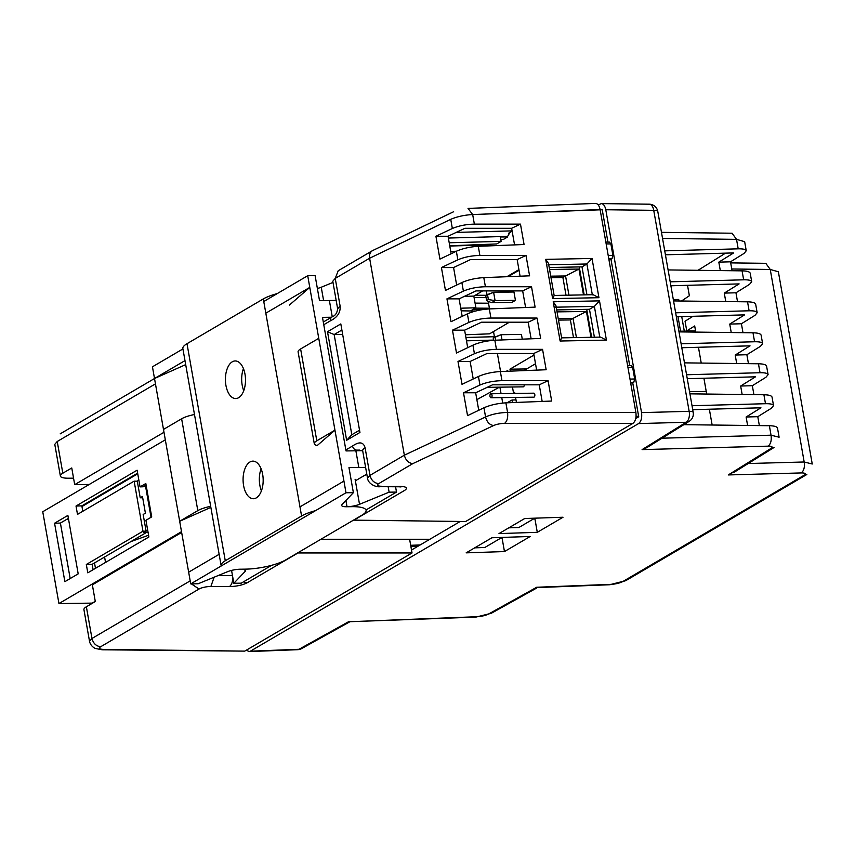 <?xml version="1.0" encoding="UTF-8"?>
<svg xmlns="http://www.w3.org/2000/svg" width="855" height="855" viewBox="0 0 855 855"><rect width="100%" height="100%" fill="white"/><g stroke="black" fill="none" stroke-linecap="round" stroke-linejoin="round"><path stroke-width="1.28" d="M535.519 363.749L523.805 370.621L535.519 363.749M512.466 386.994L513.524 393.033L514.657 392.37L513.524 393.033L514.763 393.011L513.524 393.033L512.466 386.994M516.431 402.427L515.544 397.425L516.431 402.427M514.838 393.428L514.657 392.37L514.838 393.428M523.527 386.759A1.999 1.069 -90.8 0 0 524.254 384.825A1.999 1.069 -90.8 0 1 523.527 386.759A1.999 1.069 -90.8 0 1 523.217 386.855A1.999 1.069 -90.8 0 0 523.527 386.759M534.129 397.083A1.999 1.069 -90.8 0 0 534.845 394.86A1.999 1.069 -90.8 0 0 533.766 393.172L490.962 393.76A1.999 1.069 -90.8 0 0 490.652 393.845A1.999 1.069 -90.8 0 0 489.936 396.057A1.999 1.069 -90.8 0 0 491.016 397.757A1.999 1.069 -90.8 0 0 492.063 395.737A1.999 1.069 -90.8 0 0 490.962 393.76A1.999 1.069 -90.8 0 0 490.652 393.845A1.999 1.069 -90.8 0 0 489.936 396.057A1.999 1.069 -90.8 0 0 491.016 397.757A1.999 1.069 -90.8 0 0 492.063 395.737A1.999 1.069 -90.8 0 0 490.962 393.76L533.766 393.172A1.999 1.069 -90.8 0 1 534.845 394.86A1.999 1.069 -90.8 0 1 534.129 397.083A1.999 1.069 -90.8 0 1 533.819 397.169A1.999 1.069 -90.8 0 0 534.129 397.083M558.219 318.584L573.042 318.381L570.381 319.941L558.486 320.101L570.381 319.941L573.502 337.64L570.381 319.941L573.042 318.381L576.42 337.575L573.042 318.381L586.434 311.466L590.987 337.298L586.434 311.466L573.042 318.381L558.219 318.584M557.033 311.872L586.434 311.466L557.033 311.872M491.54 302.713L511.878 302.435L515.437 300.362L495.088 300.629L491.54 302.713L486.602 300.597L485.726 295.595L487.5 294.548L488.376 299.56L495.098 300.629L491.54 302.713L511.878 302.435L515.437 300.362L495.088 300.629L493.624 292.292L487.5 294.548L488.376 299.56L486.602 300.597L491.54 302.713M508.084 276.667L519.028 270.244L508.084 276.667M500.57 371.53L497.396 353.521L500.57 371.53M494.521 337.233L493.517 331.516L494.521 337.233M489.53 308.912L488.184 301.27L489.53 308.912M487.04 294.815L486.356 290.903L487.04 294.815M506.31 371.305L507.293 370.728L506.31 371.305M511.076 371.113L509.933 369.178L533.99 355.06L509.933 369.178L526.648 368.943L509.933 369.178L511.076 371.113M521.443 334.423L522.277 339.157L521.443 334.423L501.094 334.7L494.97 336.966L495.547 340.204L494.97 336.966L493.196 338.003L493.602 340.29L493.196 338.003L501.105 334.7L502.024 339.948L501.094 334.7L521.443 334.423M513.962 292.004L515.437 300.362L513.962 292.004L493.624 292.282L495.088 300.629L488.376 299.56L486.602 300.597L485.726 295.595L493.624 292.292L513.962 292.004M565.561 275.973L562.9 277.533L551.005 277.693L562.9 277.533L566.021 295.221L562.9 277.533L565.561 275.973L568.949 295.167L565.561 275.973L578.953 269.058L583.505 294.879L578.953 269.058L565.572 275.973L550.738 276.165L565.561 275.973M549.562 269.464L578.953 269.058L549.562 269.464M706.23 391.43L689.547 391.654L706.23 391.43M684.299 331.142L681.734 316.607L684.299 331.142M678.977 300.981L678.71 299.464L674.958 299.517L675.215 300.928L674.958 299.517L673.462 300.394L674.958 299.517L678.71 299.464L678.977 300.981M694.891 331.003L678.891 331.216L694.891 331.003M677.994 316.703L680.548 331.195L677.994 316.703M730.501 261.812L718.82 262.132L720.316 270.586L718.82 262.132L733.665 252.92L665.425 254.801L733.665 252.92L718.82 262.132L730.501 261.812L732.072 270.725L730.501 261.812L744.107 253.369L730.501 261.812M742.076 270.853L668.097 269.934L742.076 270.853C747.067 270.971 749.782 271.772 750.22 273.258C749.782 271.772 747.067 270.971 742.076 270.853L743.658 279.809C748.606 279.724 751.289 280.365 751.705 281.733L749.557 284.341L735.952 292.784L724.281 293.105L739.115 283.903L670.886 285.773L739.115 283.903L724.281 293.105L725.767 301.559L724.281 293.105L735.952 292.784L737.523 301.708L735.952 292.784L749.557 284.341L751.705 281.733L750.22 273.258L751.705 281.733C751.289 280.365 748.606 279.724 743.658 279.809L670.192 281.829L743.658 279.809L742.076 270.853M502.109 538.212L503.531 537.368L502.109 538.212L504.461 551.571L530.196 536.48L491.892 537.763L530.196 536.48L504.461 551.571L466.157 552.854L491.892 537.763L466.157 552.854L504.461 551.571L502.109 538.212L500.549 538.265L502.109 538.212M685.047 321.224L692.967 316.297L685.047 321.224L686.757 330.896L694.688 325.958L695.778 332.093L694.688 325.958L686.757 330.896L695.585 331.013L686.757 330.896L685.047 321.224M348.509 621.756L475.904 617.107L491.326 613.259L536.79 587.984L536.705 587.257L609.957 584.735L625.71 580.695L806.842 474.493L804.021 475.295A8.742 2.063 169.1 0 0 801.221 472.933L728.257 474.942L771.028 448.415L774.032 447.496L771.028 448.415A8.742 2.063 169.1 0 0 768.079 446.15C770.75 444.066 771.734 440.411 771.039 435.195L662.037 438.198L771.039 435.195L769.372 425.726C774.363 425.843 777.067 426.645 777.505 428.131C777.067 426.645 774.363 425.843 769.372 425.726L683.85 424.668L769.372 425.726L771.039 435.195L779.108 437.215L771.039 435.195C771.734 440.411 770.75 444.066 768.079 446.15L642.094 449.612L646.775 447.667L689.194 421.344A8.742 8.742 0 0 0 693.202 412.399A8.742 2.148 170 0 0 689.151 411.319A8.742 4.831 88.4 0 1 686.191 422.263L638.578 423.578L250.365 651.189L298.994 649.287L348.509 621.756L475.904 617.107L491.326 613.259L536.79 587.984L536.705 587.257L611.218 584.339A8.742 2.063 169.1 0 0 622.889 581.496L625.71 580.684L806.842 474.493L804.021 475.295A8.742 2.063 169.1 0 0 801.221 472.933C803.892 470.859 804.876 467.204 804.181 461.989L770.248 269.464L778.371 271.783L770.248 269.464L765.791 263.319L770.248 269.464L731.762 268.983L770.248 269.464L804.181 461.989L748.2 463.528L804.181 461.989L812.25 464.009L804.181 461.989C804.876 467.204 803.892 470.859 801.221 472.933L728.257 474.942L771.028 448.415A8.742 2.063 169.1 0 0 768.079 446.15L642.094 449.612L646.775 447.667L689.194 421.344A8.742 8.742 0 0 0 693.202 412.399A8.742 2.148 170 0 0 689.151 411.319A8.742 4.831 88.4 0 1 686.191 422.263A8.742 7.235 58.2 0 0 689.194 421.344A8.742 7.235 58.2 0 1 686.191 422.263L638.578 423.578C641.175 421.494 642.158 417.849 641.539 412.623L605.789 209.742C604.977 205.905 603.48 203.864 601.3 203.597L598.244 204.954L601.3 203.597L649.276 204.195A8.742 4.756 90.7 0 1 653.733 210.33A8.742 2.148 -10 0 1 657.784 211.42A8.742 8.742 0 0 0 649.276 204.195A8.742 4.756 90.7 0 1 653.733 210.33A8.742 2.148 -10 0 1 657.784 211.42A8.742 8.742 0 0 0 649.276 204.195L601.3 203.597C603.48 203.864 604.977 205.905 605.789 209.742L641.539 412.623C642.158 417.849 641.175 421.494 638.578 423.578L250.365 651.189L298.994 649.287A8.742 4.585 87.8 0 1 297.732 649.682A8.742 8.742 0 0 0 301.644 648.582A8.742 6.904 -119.1 0 1 298.994 649.287L348.509 621.756L477.165 616.712A8.742 2.063 169.1 0 0 488.675 613.965L536.705 587.257L538.394 587.535L536.705 587.257L488.675 613.965L491.326 613.249L488.675 613.965A8.742 2.063 169.1 0 1 477.165 616.712L348.509 621.756M740.259 468.455L728.257 474.942L740.259 468.455M752.999 332.798L679.009 331.89L752.999 332.798C757.979 332.916 760.694 333.717 761.132 335.213C760.694 333.717 757.979 332.916 752.999 332.798L754.57 341.754L681.114 343.785L754.57 341.754C759.529 341.669 762.211 342.31 762.628 343.689L760.48 346.296L746.875 354.729L735.193 355.049L750.038 345.848L681.809 347.729L750.038 345.848L735.193 355.049L736.689 363.503L735.193 355.049L746.875 354.729L748.446 363.653L746.875 354.729L760.48 346.296L762.628 343.689L761.132 335.213L762.628 343.689C762.211 342.31 759.529 341.669 754.57 341.754L752.999 332.798M747.537 301.826C752.528 301.943 755.232 302.745 755.67 304.23C755.232 302.745 752.528 301.943 747.537 301.826L673.558 300.917L747.537 301.826L749.119 310.782C754.067 310.696 756.75 311.338 757.167 312.716L755.018 315.313L741.413 323.756L729.743 324.077L731.228 332.531L729.743 324.077L744.577 314.875L676.348 316.756L744.577 314.875L729.743 324.077L741.413 323.756L742.984 332.68L741.413 323.756L755.018 315.313L757.167 312.716L755.67 304.23L757.167 312.716C756.75 311.338 754.067 310.696 749.119 310.782L675.653 312.802L749.119 310.782L747.537 301.826M736.529 239.357L744.652 241.676L736.529 239.357L732.072 233.223L736.529 239.357L662.55 238.449L736.529 239.357L738.196 248.826C743.155 248.741 745.838 249.393 746.255 250.761L744.107 253.369L746.255 250.761L744.652 241.676L746.255 250.761C745.838 249.393 743.155 248.741 738.196 248.826L664.73 250.857L738.196 248.826L736.529 239.357M765.93 377.269L752.336 385.712L740.654 386.033L742.151 394.486L740.654 386.033L755.499 376.82L687.26 378.701L755.499 376.82L740.654 386.033L752.336 385.712L753.907 394.625L752.336 385.712L765.93 377.269L768.089 374.661L765.93 377.269M771.392 408.241L757.787 416.684L746.116 417.005L747.601 425.459L746.116 417.005L760.95 407.803L692.721 409.673L760.95 407.803L746.116 417.005L757.787 416.684L759.358 425.598L757.787 416.684L771.392 408.241L773.54 405.633L771.392 408.241M512.423 402.587L511.974 400.044L507.015 402.801L511.974 400.044L515.982 399.884L511.974 400.044L512.423 402.587M499.908 387.165L501.051 393.621L499.908 387.165M501.757 397.607L502.719 403.068L501.757 397.607M476.866 399.648L499.395 387.176L476.866 399.648M537.293 532.323L563.028 517.232L524.724 518.515L498.989 533.595L537.293 532.323L563.028 517.232L524.724 518.515L498.989 533.595L537.293 532.323L534.941 518.964L536.363 518.119L534.941 518.964L537.293 532.323M638.728 416.802L635.757 418.544L638.728 416.802L632.743 382.88L633.801 382.26L634.688 378.979L632.668 367.511L631.321 365.673L627.623 365.63L631.321 365.673L632.668 367.511L627.944 367.458L632.668 367.511L634.688 378.979L630.007 379.107L634.688 378.979L633.801 382.26L630.573 382.356L633.801 382.26L632.743 382.88L638.728 416.802M460.214 521.465L411.512 550.022L460.214 521.465M698.001 270.308L725.542 253.144L698.001 270.308M687.527 285.324L689.365 295.755L681.488 301.013L689.365 295.755L687.527 285.324M698.45 347.269L701.228 363.065L698.45 347.269M703.911 378.241L706.69 394.048L703.911 378.241M709.361 409.224L712.151 425.021L709.361 409.224M511.472 274.017L511.579 274.615L511.472 274.017M601.589 209.678L602.166 209.336L607.937 242.093L602.166 209.336L601.589 209.678M610.887 243.953L609.54 242.115L605.842 242.072L609.54 242.115L610.887 243.953L606.163 243.899L610.887 243.953L612.907 255.421L610.887 243.953M612.02 258.702L612.907 255.421L608.215 255.549L612.907 255.421L612.02 258.702L608.792 258.787L612.02 258.702L610.972 259.311L629.708 365.651L610.972 259.311L612.02 258.702M246.4 650.142L249.072 651.585L297.732 649.682A8.742 8.742 0 0 0 301.644 648.582A8.742 6.904 -119.1 0 1 298.994 649.287A8.742 4.585 87.8 0 1 297.732 649.682L249.072 651.585L246.4 650.142M359.549 430.204L351.822 434.735L346.638 440.261L327.508 331.729L340.814 323.927L359.944 432.459L346.638 440.261L327.508 331.729L340.814 323.927L359.944 432.459L346.638 440.261L351.822 434.735L334.155 334.551L327.508 331.729L334.155 334.551L341.882 330.019L334.155 334.551L342.663 334.444L334.155 334.551L351.822 434.735L359.549 430.204M554.168 295.616L552.64 298.598L545.714 259.364L592.023 258.456L598.949 297.7L552.64 298.598L545.714 259.364L592.023 258.456L598.949 297.7L552.64 298.598L554.168 295.616L548.493 263.425L545.714 259.364L548.493 263.425L554.168 295.616M561.649 338.035L560.121 341.017L553.196 301.772L599.505 300.875L606.419 340.108L560.121 341.017L553.196 301.772L599.505 300.875L606.419 340.108L560.121 341.017L561.649 338.035L555.974 305.834L553.196 301.772L555.974 305.834L561.649 338.035M589.469 309.286L556.691 309.927L589.469 309.286L594.375 306.411L599.505 300.875L594.375 306.411L599.815 337.298L594.375 306.411L589.469 309.286L594.396 337.233L589.469 309.286M355.285 450.799A4.371 1.079 -10 0 1 355.872 450.777L359.581 450.093L356.984 450.136A4.371 3.538 59.6 0 1 352.549 446.011L345.848 449.944L352.549 446.011C359.303 441.351 363.493 441.96 365.106 447.849L369.969 475.38L365.106 447.849A17.495 4.296 -10 0 0 362.67 450.692L367.522 478.212C368.216 484.101 376.264 487.5 380.283 486.666L400.226 486.388L380.283 486.666C376.264 487.5 368.216 484.101 367.522 478.202L369.969 475.38L404.351 455.202L369.969 475.38C371.305 480.35 374.212 483.096 378.701 483.631A8.742 2.234 170.9 0 0 381.683 486.271A8.742 2.234 170.9 0 1 378.701 483.631L412.762 463.645L493.591 425.566C489.509 424.828 486.837 421.953 485.576 416.941L404.351 455.202C405.633 460.204 408.434 463.015 412.762 463.645L493.591 425.566C489.509 424.828 486.837 421.953 485.576 416.941C491.914 414.183 499.245 412.676 507.571 412.431C508.105 417.625 507.122 421.28 504.61 423.375A8.742 2.234 170.9 0 0 493.591 425.566A8.742 2.234 170.9 0 1 504.61 423.375L632.914 423.375L504.61 423.375C507.122 421.28 508.105 417.625 507.571 412.431L635.874 412.42C636.505 417.646 635.511 421.291 632.914 423.375L465.612 521.529L353.917 520.15L465.612 521.529L632.914 423.375C635.511 421.291 636.505 417.646 635.874 412.42L600.103 209.55L602.23 209.732L472.676 214.541L600.103 209.55C599.27 205.628 597.731 203.576 595.486 203.415L468.027 208.406L472.676 214.541L474.365 224.128L520.481 224.128L474.365 224.128L472.676 214.541C464.393 215.011 457.072 216.614 450.735 219.34L452.348 228.499L435.911 236.247L452.348 228.499C458.697 225.795 466.039 224.341 474.365 224.128C466.039 224.341 458.697 225.795 452.348 228.499L450.735 219.34L369.617 258.231L404.351 455.202L369.617 258.231C369.125 254.758 370.055 252.246 372.385 250.697C370.055 252.246 369.125 254.758 369.617 258.231L335.235 278.399L338.206 270.757L335.235 278.399L340.087 305.93L335.235 278.399L332.787 281.242L337.64 308.762C337.18 312.973 335.278 315.698 331.954 316.959A4.371 3.538 59.6 0 0 330.468 320.785L323.767 324.708L330.468 320.785C337.511 317.301 340.718 312.342 340.087 305.93L337.64 308.762C337.18 312.973 335.278 315.698 331.954 316.959L323.297 322.036L331.954 316.959A4.371 3.538 59.6 0 0 330.468 320.785C337.511 317.301 340.718 312.342 340.087 305.93L337.64 308.762L332.787 281.242L335.235 278.399L369.617 258.231L450.735 219.34C457.072 216.614 464.393 215.011 472.676 214.541L468.027 208.417L595.486 203.415C597.731 203.576 599.27 205.628 600.103 209.55L635.874 412.42L507.571 412.431C499.245 412.676 491.914 414.183 485.576 416.941L483.962 407.782L467.546 415.648L463.506 392.776L475.658 392.776L478.747 410.282L475.658 392.776L492.533 384.825L539.238 384.825L542.166 401.423L539.238 384.825L548.076 380.667L551.678 401.048L505.882 402.844L551.678 401.048L548.076 380.667L539.238 384.825L492.533 384.825L475.658 392.776L463.506 392.776L467.546 415.648L483.962 407.782C490.3 405.014 497.61 403.368 505.882 402.844C497.61 403.368 490.3 405.014 483.962 407.782L485.576 416.941L404.351 455.202C405.633 460.204 408.434 463.015 412.762 463.645L378.701 483.631C374.212 483.096 371.305 480.35 369.969 475.38L367.522 478.202L362.67 450.692A17.495 4.296 -10 0 1 365.106 447.849C363.493 441.96 359.303 441.351 352.549 446.011A4.371 3.538 59.6 0 0 356.984 450.136L355.872 450.777L362.317 450.692M489.573 333.835L465.43 334.775L489.573 333.835L509.377 322.217L489.573 333.835M91.966 638.482L89.519 641.314C90.149 644.285 91.987 646.637 95.023 648.389L102.098 649.779L244.722 651.125L412.035 552.971L409.62 539.27L429.851 539.27L320.882 539.281L409.62 539.27L412.035 552.971L297.978 552.971L247.202 582.757C242.521 585.13 236.589 586.402 229.418 586.594C232.036 584.521 233.062 580.866 232.517 575.65L218.153 575.554L232.485 575.65C233.062 580.866 232.036 584.521 229.418 586.594L210.875 586.487L214.145 577.2L210.875 586.487A8.742 2.234 170.9 0 0 199.023 589.042L191.36 583.869L199.023 589.042L100.698 646.733C96.209 646.209 93.302 643.462 91.966 638.482L89.519 641.314L83.929 609.615A17.495 4.296 -10 0 1 86.366 606.783L95.3 601.546L86.366 606.783A17.495 4.296 -10 0 0 83.929 609.615L89.519 641.314C90.149 644.285 91.987 646.637 95.023 648.389L102.098 649.779L244.722 651.125L412.035 552.971L297.978 552.971L247.202 582.757C242.521 585.13 236.589 586.402 229.418 586.594L210.875 586.487A8.742 2.234 170.9 0 0 199.023 589.042L100.698 646.733A8.742 2.234 170.9 0 0 103.551 649.383L244.722 651.125L103.551 649.383A8.742 2.234 170.9 0 1 100.698 646.733C96.209 646.209 93.302 643.462 91.966 638.482L86.366 606.783L91.955 638.482L190.184 580.855L91.955 638.482M464.928 228.296L448.052 236.247L451.141 253.743L448.052 236.247L435.911 236.247L439.94 259.118L456.356 251.242C462.694 248.474 470.004 246.828 478.276 246.304L524.072 244.519L520.481 224.128L511.632 228.296L514.56 244.883L511.632 228.296L464.928 228.296L448.052 236.247L435.911 236.247L439.94 259.118L456.356 251.242C462.694 248.474 470.004 246.828 478.276 246.304L524.072 244.519L520.481 224.128L511.632 228.296L464.928 228.296M470.453 259.599L453.577 267.551L456.656 285.057L453.577 267.551L441.426 267.551L445.455 290.422L461.882 282.556C468.219 279.777 475.53 278.132 483.802 277.619L529.587 275.823L525.996 255.431L517.157 259.599L520.086 276.197L517.157 259.599L470.453 259.599L453.577 267.551L441.426 267.551L445.455 290.422L461.882 282.556C468.219 279.777 475.53 278.132 483.802 277.619L529.587 275.823L525.996 255.431L517.157 259.599L470.453 259.599M475.968 290.903L459.092 298.855L462.181 316.361L459.092 298.855L446.951 298.855L450.98 321.726L467.396 313.86C473.734 311.092 481.044 309.446 489.317 308.922L535.112 307.127L531.521 286.746L522.672 290.903L525.601 307.501L522.672 290.903L475.968 290.903L459.092 298.855L446.951 298.855L450.98 321.726L467.396 313.86C473.734 311.092 481.044 309.446 489.317 308.922L535.112 307.127L531.521 286.746L522.672 290.903L475.968 290.903M481.493 322.217L464.618 330.169L467.696 347.664L464.618 330.169L452.466 330.169L456.495 353.04L472.922 345.163C479.26 342.395 486.57 340.75 494.842 340.226L540.638 338.43L537.036 318.049L528.198 322.217L531.126 338.804L528.198 322.217L481.493 322.217L464.618 330.169L452.466 330.169L456.495 353.04L472.922 345.163C479.26 342.395 486.57 340.75 494.842 340.226L540.638 338.43L537.036 318.049L528.198 322.217L481.493 322.217M487.008 353.521L470.132 361.473L473.221 378.979L470.132 361.473L457.991 361.473L462.021 384.344L478.437 376.478C484.774 373.699 492.085 372.053 500.357 371.54L546.153 369.745L542.562 349.353L533.712 353.521L536.641 370.119L533.712 353.521L487.008 353.521L470.132 361.473L457.991 361.473L462.021 384.344L478.437 376.478C484.774 373.699 492.085 372.053 500.357 371.54L546.153 369.745L542.562 349.353L533.712 353.521L487.008 353.521M54.784 444.344L57.232 441.501L155.46 383.874L57.232 441.501L54.784 444.344L60.374 476.043A17.495 4.296 170 0 0 68.475 478.212L73.551 478.18L68.475 478.212A17.495 4.296 170 0 1 60.374 476.043L54.784 444.344M610.983 259.396L608.899 259.428L610.983 259.396M71.756 467.963L62.821 473.21A17.495 4.296 170 0 0 60.374 476.043A17.495 4.296 170 0 1 62.821 473.21L57.232 441.501L62.821 473.21L71.756 467.963L74.695 484.657L89.23 484.464L74.695 484.657L163.989 432.277L74.695 484.657L71.756 467.963M148.075 532.409L143.918 532.462L147.701 530.25L143.918 532.462L146.098 531.147L142.977 531.233L86.323 564.482L87.798 572.829L148.888 536.983L145.938 520.289L151.709 516.901L145.82 483.513L140.049 486.89L137.11 470.197L76.02 506.032L77.495 514.389L134.139 481.151L142.977 531.233L86.323 564.482L87.798 572.829L148.888 536.983L145.938 520.289L151.709 516.901L145.82 483.513L140.049 486.89L137.11 470.197L76.02 506.032L77.495 514.389L134.139 481.151L142.977 531.233L146.098 531.147L143.907 532.441L148.075 532.409M142.464 496.466L145.414 513.171L143.159 514.486L146.098 531.147L143.159 514.486L145.414 513.171L142.464 496.466L140.22 497.792L142.7 497.77L140.22 497.792L142.464 496.466M353.917 520.15L404.693 490.364L353.917 520.15M400.226 486.388A8.742 4.638 90.3 0 1 398.825 486.784L400.963 486.944L398.825 486.784A8.742 4.638 90.3 0 0 400.226 486.388C406.585 486.655 408.07 487.981 404.693 490.364C408.07 487.981 406.585 486.655 400.226 486.388M474.429 353.724C480.777 351.02 488.12 349.567 496.445 349.353L542.562 349.353L496.445 349.353L494.842 340.226L496.445 349.353C488.12 349.567 480.777 351.02 474.429 353.724L457.991 361.473L474.429 353.724L472.922 345.163L474.429 353.724M468.903 322.421C475.262 319.717 482.605 318.263 490.93 318.049L537.036 318.049L490.93 318.049L489.317 308.922L490.93 318.049C482.605 318.263 475.262 319.717 468.903 322.421L452.466 330.169L468.903 322.421L467.396 313.86L468.903 322.421M137.292 481.183L140.22 497.792L137.292 481.183L134.139 481.151L137.292 481.183M151.036 517.296L145.425 485.49L143.245 486.762L140.049 486.89L143.245 486.762L146.162 485.458L145.425 485.49L151.036 517.296M138.863 480.157L137.121 481.183L138.863 480.157M501.148 241.356L449.206 242.777L501.148 241.356L496.712 243.953L449.741 245.791L496.712 243.953L501.148 241.356L500.378 236.974L507.688 236.921L503.413 239.432L500.816 239.475L503.413 239.432L507.688 236.921L500.378 236.974L501.148 241.356M630.68 382.987L632.764 382.965L630.68 382.987M475.647 311.017L461.208 310.835L475.647 311.017M473.83 296.097L464.404 296.354L473.83 296.097L482.68 290.903L473.83 296.097L475.893 307.789L460.738 308.206L475.893 307.789L473.83 296.097M506.876 276.71L518.921 269.635L506.876 276.71M411.18 545.287L420.2 544.934L411.18 545.287M581.999 266.867L586.893 263.992L592.023 258.456L586.893 263.992L592.344 294.89L586.893 263.992L581.999 266.867L549.209 267.508L581.999 266.867L586.925 294.815L581.999 266.867M593.135 294.697L598.949 297.7L593.135 294.697L554.136 295.456L593.135 294.697M479.89 255.431L525.996 255.431L479.89 255.431L478.276 246.304L479.89 255.431C471.565 255.645 464.222 257.099 457.863 259.802L441.426 267.551L457.863 259.802C464.222 257.099 471.565 255.645 479.89 255.431M485.405 286.746L531.521 286.746L485.405 286.746L483.802 277.619L485.405 286.746C477.079 286.949 469.737 288.413 463.389 291.117L446.951 298.855L463.389 291.117C469.737 288.413 477.079 286.949 485.405 286.746M501.971 380.667L548.076 380.667L501.971 380.667L500.357 371.54L501.971 380.667C493.645 380.87 486.303 382.335 479.954 385.039L463.506 392.776L479.954 385.039C486.303 382.335 493.645 380.87 501.971 380.667M181.655 532.451L92.361 584.841L95.3 601.546L92.361 584.841L181.655 532.451M372.385 250.697L453.631 211.73L372.769 250.494L338.195 270.757L372.385 250.697M104.588 557.022L105.539 562.408L104.588 557.022M507.603 236.386L510.382 231.769L512.113 231L510.382 231.769L507.603 236.386L448.373 238.053L507.603 236.386M486.121 246.005L488.633 244.958L449.783 246.026L488.633 244.958L486.121 246.005M474.675 547.852L484.817 547.499L501.981 537.421L484.817 547.499L474.675 547.852M518.825 527.535L534.792 518.173L518.825 527.535L508.821 527.834L518.825 527.535M466.499 340.824L493.57 340.076L466.499 340.824M465.9 337.479L494.425 336.699L465.9 337.479M470.496 310.953L475.893 307.789L470.496 310.953M181.517 531.66L58.942 603.566L92.201 603.117L95.268 601.322L92.201 603.117L58.942 603.566L42.75 511.739L58.942 603.566L181.517 531.66M92.158 564.311L86.323 564.482L92.158 564.311L93.11 569.708L92.158 564.311L130.933 541.568L92.158 564.311M146.494 532.43L130.933 541.568L148.578 535.251L130.933 541.568L146.494 532.43M472.879 309.553L482.145 309.67L472.879 309.553M636.077 416.364L638.61 416.182L636.077 416.364M600.605 337.105L606.419 340.108L600.605 337.105L561.617 337.864L600.605 337.105M533.36 519.006L534.941 518.964L533.36 519.006M417.903 546.281L410.902 546.548L417.903 546.281M474.087 297.519L486.078 297.593L474.087 297.519M475.07 303.119L488.515 303.204L475.07 303.119M763.91 394.754L689.932 393.834L763.91 394.754C768.902 394.86 771.616 395.673 772.054 397.158C771.616 395.673 768.902 394.86 763.91 394.754L765.492 403.71L692.026 405.73L765.492 403.71C770.441 403.613 773.123 404.265 773.54 405.633L772.054 397.158L773.54 405.633C773.123 404.265 770.441 403.613 765.492 403.71L763.91 394.754M760.031 372.727C764.979 372.641 767.672 373.282 768.089 374.661L766.593 366.186C766.155 364.69 763.44 363.888 758.449 363.781L684.47 362.862L758.449 363.781C763.44 363.888 766.155 364.69 766.593 366.186L768.089 374.661C767.672 373.282 764.979 372.641 760.031 372.727L686.565 374.757L760.031 372.727L758.449 363.781L760.031 372.727M475.305 308.131L489.402 308.217L475.305 308.131M475.295 295.232L486.217 295.306L475.295 295.232M95.471 568.319L94.52 562.932L95.471 568.319M165.325 439.823L42.75 511.739L165.325 439.823M64.873 581.667L78.19 573.855L67.876 515.415L54.57 523.228L64.873 581.667L78.19 573.855L67.876 515.415L54.57 523.228L64.873 581.667M68.4 518.376L60.406 523.068L70.185 578.557L60.395 523.068L54.57 523.228L60.406 523.068L70.185 578.557L60.395 523.068L68.4 518.376M82.796 511.269L81.962 506.534L137.74 473.809L81.962 506.534L81.845 505.871L76.02 506.032L81.845 505.871L82.796 511.269M66.711 519.359L68.571 519.306L66.711 519.359M137.634 473.146L81.845 505.871L137.634 473.146M395.566 486.762L396.496 492.074L365.983 509.975M271.687 565.294L241.228 583.174L233.832 583.27L245.161 571.397A10.495 2.576 170 0 0 245.545 570.499A10.495 2.576 170 0 0 241.388 569.195M345.826 506.748L347.012 506.726A10.495 2.576 170 0 0 359.517 504.3L389.111 492.17L396.496 492.074M221.231 565.967A29.733 7.31 -10 0 1 221.124 565.583A29.733 7.31 -10 0 1 225.271 560.762L301.58 515.993A29.733 7.31 -10 0 1 315.527 510.649M231.566 570.413L233.832 583.27M317.376 288.466A10.495 2.576 170 0 0 321.245 287.237L333.001 282.417M388.149 486.719L389.111 492.17M366.859 474.44L364.829 475.262M243.739 390.682A18.799 10.046 89.2 0 1 243.44 368.601M261.406 490.866A18.799 10.046 89.2 0 1 261.106 468.786M221.124 565.583L182.852 348.519A29.733 7.31 -10 0 1 186.999 343.699L263.308 298.929A29.733 7.31 -10 0 1 277.255 293.586M336.175 300.415L329.378 300.511A4.371 1.079 170 0 0 328.79 300.533M358.224 467.503A4.371 1.079 -10 0 1 358.822 467.482L365.609 467.386M232.293 361.804A18.799 10.046 89.2 0 1 235.2 360.949A18.799 10.046 89.2 0 1 245.503 379.62A18.799 10.046 89.2 0 1 235.713 398.558A18.799 10.046 89.2 0 1 225.56 382.655A18.799 10.046 89.2 0 1 232.293 361.804M249.959 461.989A18.799 10.046 89.2 0 1 252.866 461.134A18.799 10.046 89.2 0 1 263.169 479.794A18.799 10.046 89.2 0 1 253.379 498.732A18.799 10.046 89.2 0 1 243.226 482.829A18.799 10.046 89.2 0 1 249.959 461.989M182.917 348.936L152.446 366.806L163.487 429.424L181.623 418.779L197.815 510.617L179.678 521.261L188.656 572.187L219.137 554.307M299.977 506.876L343.934 481.087L345.997 492.769L353.382 492.672L342.064 504.546A10.495 2.576 170 0 0 341.669 505.444A10.495 2.576 170 0 0 346.681 506.748L351.897 506.673A29.733 7.31 -10 0 1 366.1 510.36A29.733 7.31 -10 0 1 361.943 515.18L285.645 559.95A29.733 7.31 -10 0 1 245.428 569.141L240.212 569.216A10.495 2.576 170 0 0 227.697 571.642L198.114 583.773L190.718 583.869L345.997 492.769M289.407 305.064L309.777 287.398L343.934 481.087M300.618 348.968L316.81 440.806L334.957 430.161L317.216 445.541A18.105 4.446 170 0 1 314.287 443.734L298.096 351.907A18.105 4.446 170 0 1 300.618 348.968L318.765 338.324M188.656 572.187L190.718 583.869M365.619 467.396L348.968 467.632L353.382 492.672M331.484 317.226L322.474 317.355L346.029 450.927L355.883 450.799L358.822 467.482M332.253 316.777L329.378 300.511L319.524 300.661L315.11 275.609L307.725 275.705L309.777 287.398L265.82 313.187M316.81 440.806A18.105 4.446 170 0 0 314.287 443.734M163.487 429.424L179.678 521.261L210.864 507.389M307.725 275.705L263.757 301.505M185.685 364.625L154.509 378.498L184.979 360.618M366.795 474.108L355.381 480.809M181.623 418.779A18.105 4.446 -10 0 1 194.48 414.504M197.815 510.617A18.105 4.446 -10 0 1 210.672 506.342M591.639 337.287L586.712 309.339L591.639 337.287M584.168 294.868L579.241 266.92L584.168 294.868M622.889 581.496L804.021 475.295L622.889 581.496L625.71 580.684L611.218 584.339A8.742 2.063 169.1 0 0 622.889 581.496M642.094 449.612L686.191 422.263L642.094 449.612M689.151 411.319L653.733 210.33L605.789 209.742L653.733 210.33L689.151 411.319L641.539 412.623L689.151 411.319M555.494 307.191L594.375 306.411L555.494 307.191M507.571 412.431L505.882 402.844L507.571 412.431M512.092 230.871L456.196 232.41L512.092 230.871M508.607 233.233L512.145 231.16L508.607 233.233M486.901 245.973L488.633 244.958L486.901 245.973M247.202 582.757A8.742 7.075 -120.4 0 1 243.6 581.785A8.742 7.075 -120.4 0 0 247.202 582.757M456.335 251.252L450.724 251.413L456.335 251.252L457.863 259.802L456.356 251.242M548.012 264.772L586.893 263.992L548.012 264.772M479.954 385.039L478.437 376.478L479.954 385.039M463.389 291.117L461.882 282.556L463.389 291.117M321.245 287.237L323.607 300.597M355.103 479.249L359.517 504.3M345.912 500.506L347.012 506.726M263.308 298.929L301.58 515.993M186.999 343.699L225.271 560.762M244.872 569.783L245.161 571.397M533.819 397.169L491.016 397.757L533.819 397.169M523.217 386.855L487.2 387.336L523.217 386.855M538.394 587.535L609.957 584.735L538.372 587.535M779.108 437.215L777.505 428.131L779.108 437.215M661.471 232.346L732.072 233.223L661.471 232.346M693.202 412.399L657.784 211.42L693.202 412.399M733.772 472.484L774.032 447.496L733.772 472.484M60.192 433.859L154.509 378.519L60.192 433.859M380.283 486.677L398.825 486.784L380.283 486.677M730.683 262.88L765.791 263.319L730.683 262.88M812.25 464.009L778.371 271.783L812.25 464.009M301.644 648.582L349.332 622.066L301.644 648.582"/></g></svg>
